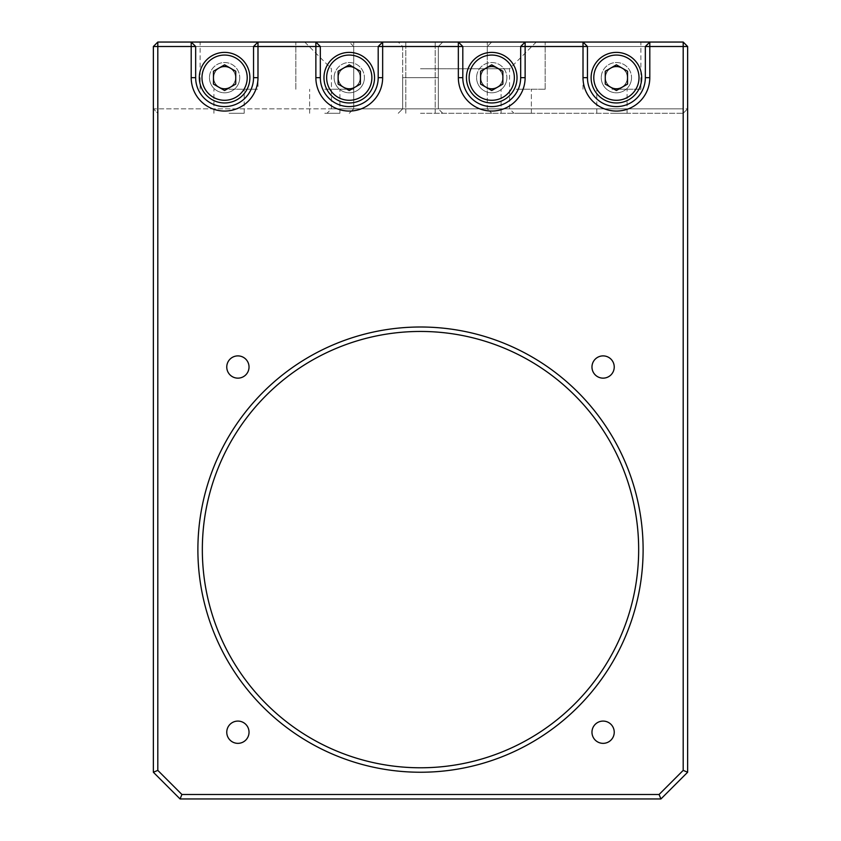 <?xml version="1.0" encoding="UTF-8"?>
<svg xmlns="http://www.w3.org/2000/svg" width="841" height="841" viewBox="0 0 841 841"><rect width="100%" height="100%" fill="white"/><g stroke="black" fill="none" stroke-linecap="round" stroke-linejoin="round"><path stroke-width="0.63" stroke-dasharray="4.21 3.15" d="M420.5 113.283L683.186 113.283L420.5 113.283M153.356 46.507L153.356 772.238L180.069 798.95L660.931 798.95L687.644 772.238L687.644 46.507L683.186 42.05L687.644 46.507L683.186 42.05L683.186 46.507L687.644 46.507L683.186 46.507L683.186 42.05L157.814 42.05L153.356 46.507L157.814 42.05L157.814 46.507L683.186 46.507L683.186 770.388L659.081 794.493L181.919 794.493L157.814 770.388L157.814 46.507L153.356 46.507L157.814 46.507L157.814 42.05L683.186 42.05L157.814 42.05L153.356 46.507L687.644 46.507L687.644 108.836L353.714 108.836L349.267 113.283L353.714 108.836L487.286 108.836L402.692 108.836L398.235 113.283L402.692 108.836L398.235 113.283L402.692 108.836L509.551 108.836L153.356 108.836L153.356 46.507L153.356 108.836L157.814 113.283L157.814 108.836L683.186 108.836L683.186 46.507L157.814 46.507L157.814 108.836L153.356 108.836L157.814 113.283M683.186 113.283L683.186 108.836L687.644 108.836L683.186 113.283L687.644 108.836L687.644 46.507M353.714 46.507L349.267 42.05L536.264 42.05L349.267 42.05L353.714 46.507L353.714 108.836L353.714 46.507L420.5 46.507L353.714 46.507M402.692 77.666L402.692 108.836L402.692 77.666L438.308 77.666L402.692 77.666L438.308 77.666L402.692 77.666L402.692 108.836L402.692 46.507L420.5 46.507L402.692 46.507L398.235 42.05L442.765 42.05L398.235 42.05L402.692 46.507L402.692 108.836L438.308 108.836L331.449 108.836L420.5 108.836L402.692 108.836L398.235 113.283M420.5 68.762L509.551 68.762L420.5 68.762M621.972 87.306A11.133 11.133 0 0 0 621.972 68.026M616.4 88.799A11.133 11.133 0 0 0 627.533 77.666A11.133 11.133 0 0 0 616.4 66.534A11.133 11.133 0 0 0 605.268 77.666A11.133 11.133 0 0 0 616.4 88.799M497.304 87.306A11.133 11.133 0 0 0 497.304 68.026M491.733 88.799A11.133 11.133 0 0 0 502.865 77.666A11.133 11.133 0 0 0 491.733 66.534A11.133 11.133 0 0 0 480.61 77.666A11.133 11.133 0 0 0 491.733 88.799M354.828 87.306A11.133 11.133 0 0 0 354.828 68.026M349.267 88.799A11.133 11.133 0 0 0 360.39 77.666A11.133 11.133 0 0 0 349.267 66.534A11.133 11.133 0 0 0 338.135 77.666A11.133 11.133 0 0 0 349.267 88.799M230.161 87.306A11.133 11.133 0 0 0 230.161 68.026M224.6 88.799A11.133 11.133 0 0 0 235.732 77.666A11.133 11.133 0 0 0 224.6 66.534A11.133 11.133 0 0 0 213.467 77.666A11.133 11.133 0 0 0 224.6 88.799M611.954 42.05L640.895 42.05L611.954 42.05M611.954 89.241L640.895 89.241L611.954 89.241M611.954 113.283L627.092 113.283L611.954 113.283M516.227 42.05L545.168 42.05L516.227 42.05M516.227 89.241L545.168 89.241L516.227 89.241M516.227 113.283L531.365 113.283L516.227 113.283M324.773 42.05L353.714 42.05L324.773 42.05M324.773 89.241L353.714 89.241L324.773 89.241M324.773 113.283L339.911 113.283L324.773 113.283M229.046 42.05L257.987 42.05L229.046 42.05M229.046 89.241L257.987 89.241L229.046 89.241M229.046 113.283L244.184 113.283L229.046 113.283M610.839 68.026A11.133 11.133 0 0 0 610.839 87.306M486.172 68.026A11.133 11.133 0 0 0 486.172 87.306M343.696 68.026A11.133 11.133 0 0 0 343.696 87.306M219.028 68.026A11.133 11.133 0 0 0 219.028 87.306M420.5 42.05L304.736 42.05L420.5 42.05M487.286 46.507L487.286 108.836L491.733 113.283L487.286 108.836L487.286 46.507L420.5 46.507L487.286 46.507L491.733 42.05L487.286 46.507M438.308 77.666L438.308 108.836L438.308 46.507L442.765 42.05L438.308 46.507L420.5 46.507L438.308 46.507L438.308 108.836L442.765 113.283M197.887 549.615A222.613 222.613 0 0 0 420.5 772.238A222.613 222.613 0 0 0 643.113 549.615A222.613 222.613 0 0 0 420.5 327.002A222.613 222.613 0 0 0 197.887 549.615M638.666 549.615A218.166 218.166 0 0 1 420.5 767.78A218.166 218.166 0 0 1 202.334 549.615A218.166 218.166 0 0 1 420.5 331.449A218.166 218.166 0 0 1 638.666 549.615M226.765 367.012A11.133 11.133 0 0 0 237.898 378.145A11.133 11.133 0 0 0 249.031 367.012A11.133 11.133 0 0 0 237.898 355.89A11.133 11.133 0 0 0 226.765 367.012M591.969 367.012A11.133 11.133 0 0 0 603.102 378.145A11.133 11.133 0 0 0 614.235 367.012A11.133 11.133 0 0 0 603.102 355.89A11.133 11.133 0 0 0 591.969 367.012M591.969 732.217A11.133 11.133 0 0 0 603.102 743.349A11.133 11.133 0 0 0 614.235 732.217A11.133 11.133 0 0 0 603.102 721.084A11.133 11.133 0 0 0 591.969 732.217M226.765 732.217A11.133 11.133 0 0 0 237.898 743.349A11.133 11.133 0 0 0 249.031 732.217A11.133 11.133 0 0 0 237.898 721.084A11.133 11.133 0 0 0 226.765 732.217M209.462 77.666A15.138 15.138 0 0 0 224.6 92.804A15.138 15.138 0 0 0 239.738 77.666A15.138 15.138 0 0 1 224.6 92.804A15.138 15.138 0 0 1 209.462 77.666A15.138 15.138 0 0 1 224.6 62.528A15.138 15.138 0 0 1 239.738 77.666A15.138 15.138 0 0 0 224.6 62.528A15.138 15.138 0 0 0 209.462 77.666M334.129 77.666A15.138 15.138 0 0 0 349.267 92.804A15.138 15.138 0 0 0 364.405 77.666A15.138 15.138 0 0 1 349.267 92.804A15.138 15.138 0 0 1 334.129 77.666A15.138 15.138 0 0 1 349.267 62.528A15.138 15.138 0 0 1 364.405 77.666A15.138 15.138 0 0 0 349.267 62.528A15.138 15.138 0 0 0 334.129 77.666M476.595 77.666A15.138 15.138 0 0 0 491.733 92.804A15.138 15.138 0 0 0 506.871 77.666A15.138 15.138 0 0 1 491.733 92.804A15.138 15.138 0 0 1 476.595 77.666A15.138 15.138 0 0 1 491.733 62.528A15.138 15.138 0 0 1 506.871 77.666A15.138 15.138 0 0 0 491.733 62.528A15.138 15.138 0 0 0 476.595 77.666M601.262 77.666A15.138 15.138 0 0 0 616.4 92.804A15.138 15.138 0 0 0 631.538 77.666A15.138 15.138 0 0 1 616.4 92.804A15.138 15.138 0 0 1 601.262 77.666A15.138 15.138 0 0 1 616.4 62.528A15.138 15.138 0 0 1 631.538 77.666A15.138 15.138 0 0 0 616.4 62.528A15.138 15.138 0 0 0 601.262 77.666M583.013 89.241L583.013 42.05L587.46 46.507L587.46 77.666A28.941 28.941 0 0 0 616.4 106.607A28.941 28.941 0 0 0 645.341 77.666L645.341 46.507L649.799 42.05M458.345 42.05L462.802 46.507L462.802 77.666A28.941 28.941 0 0 0 491.733 106.607A28.941 28.941 0 0 0 520.674 77.666L520.674 46.507L525.131 42.05M315.869 42.05L320.326 46.507L320.326 77.666A28.941 28.941 0 0 0 349.267 106.607A28.941 28.941 0 0 0 378.198 77.666L378.198 46.507L382.655 42.05M191.201 42.05L195.659 46.507L195.659 77.666A28.941 28.941 0 0 0 224.6 106.607A28.941 28.941 0 0 0 253.54 77.666L253.54 46.507L257.987 42.05L257.987 89.241M687.644 772.238L683.186 770.388M659.081 794.493L660.931 798.95M181.919 794.493L180.069 798.95M157.814 770.388L153.356 772.238M235.543 77.666A10.944 10.944 0 0 0 224.6 66.723A10.944 10.944 0 0 0 213.646 77.666A10.944 10.944 0 0 1 224.6 66.723A10.944 10.944 0 0 1 235.543 77.666A10.944 10.944 0 0 1 224.6 88.62A10.944 10.944 0 0 1 213.646 77.666A10.944 10.944 0 0 0 224.6 88.62A10.944 10.944 0 0 0 235.543 77.666M224.6 102.959A25.293 25.293 0 0 0 249.882 77.666A25.293 25.293 0 0 0 224.6 52.384A25.293 25.293 0 0 0 199.306 77.666A25.293 25.293 0 0 0 224.6 102.959M235.732 71.243L224.6 64.82L213.467 71.243L213.467 84.1L224.6 90.523L235.732 84.1L235.732 71.243M360.211 77.666A10.944 10.944 0 0 0 349.267 66.723A10.944 10.944 0 0 0 338.313 77.666A10.944 10.944 0 0 1 349.267 66.723A10.944 10.944 0 0 1 360.211 77.666A10.944 10.944 0 0 1 349.267 88.62A10.944 10.944 0 0 1 338.313 77.666A10.944 10.944 0 0 0 349.267 88.62A10.944 10.944 0 0 0 360.211 77.666M349.267 102.959A25.293 25.293 0 0 0 374.55 77.666A25.293 25.293 0 0 0 349.267 52.384A25.293 25.293 0 0 0 323.974 77.666A25.293 25.293 0 0 0 349.267 102.959M360.39 71.243L349.267 64.82L338.135 71.243L338.135 84.1L349.267 90.523L360.39 84.1L360.39 71.243M502.687 77.666A10.944 10.944 0 0 0 491.733 66.723A10.944 10.944 0 0 0 480.789 77.666A10.944 10.944 0 0 1 491.733 66.723A10.944 10.944 0 0 1 502.687 77.666A10.944 10.944 0 0 1 491.733 88.62A10.944 10.944 0 0 1 480.789 77.666A10.944 10.944 0 0 0 491.733 88.62A10.944 10.944 0 0 0 502.687 77.666M491.733 102.959A25.293 25.293 0 0 0 517.026 77.666A25.293 25.293 0 0 0 491.733 52.384A25.293 25.293 0 0 0 466.45 77.666A25.293 25.293 0 0 0 491.733 102.959M502.865 71.243L491.733 64.82L480.61 71.243L480.61 84.1L491.733 90.523L502.865 84.1L502.865 71.243M627.354 77.666A10.944 10.944 0 0 0 616.4 66.723A10.944 10.944 0 0 0 605.457 77.666A10.944 10.944 0 0 1 616.4 66.723A10.944 10.944 0 0 1 627.354 77.666A10.944 10.944 0 0 1 616.4 88.62A10.944 10.944 0 0 1 605.457 77.666A10.944 10.944 0 0 0 616.4 88.62A10.944 10.944 0 0 0 627.354 77.666M616.4 102.959A25.293 25.293 0 0 0 641.694 77.666A25.293 25.293 0 0 0 616.4 52.384A25.293 25.293 0 0 0 591.118 77.666A25.293 25.293 0 0 0 616.4 102.959M627.533 71.243L616.4 64.82L605.268 71.243L605.268 84.1L616.4 90.523L627.533 84.1L627.533 71.243M536.264 42.05L509.551 68.762L509.551 108.836L513.998 113.283M435.196 113.283L435.196 42.05L435.196 113.283M640.895 89.241L640.895 42.05M627.092 113.283L627.092 89.241M545.168 89.241L545.168 42.05L545.168 89.241M531.365 113.283L531.365 89.241L531.365 113.283M353.714 89.241L353.714 42.05L353.714 89.241M339.911 113.283L339.911 89.241L339.911 113.283M244.184 113.283L244.184 89.241M304.736 42.05L331.449 68.762L331.449 108.836L327.002 113.283M501.089 113.283L501.089 89.241L501.089 113.283M487.286 89.241L487.286 42.05L487.286 89.241M309.635 113.283L309.635 89.241L309.635 113.283M295.832 89.241L295.832 42.05L295.832 89.241M213.908 113.283L213.908 89.241M200.105 89.241L200.105 42.05M596.816 113.283L596.816 89.241M405.804 113.283L405.804 42.05L405.804 113.283"/><path stroke-width="1.26" d="M610.839 87.306A11.133 11.133 0 0 0 621.972 87.306M621.972 68.026A11.133 11.133 0 0 0 610.839 68.026M486.172 87.306A11.133 11.133 0 0 0 497.304 87.306M497.304 68.026A11.133 11.133 0 0 0 486.172 68.026M343.696 87.306A11.133 11.133 0 0 0 354.828 87.306M354.828 68.026A11.133 11.133 0 0 0 343.696 68.026M219.028 87.306A11.133 11.133 0 0 0 230.161 87.306M230.161 68.026A11.133 11.133 0 0 0 219.028 68.026M643.113 549.615A222.613 222.613 0 0 1 420.5 772.238A222.613 222.613 0 0 1 197.887 549.615A222.613 222.613 0 0 1 420.5 327.002A222.613 222.613 0 0 1 643.113 549.615M202.334 549.615A218.166 218.166 0 0 0 420.5 767.78A218.166 218.166 0 0 0 638.666 549.615A218.166 218.166 0 0 0 420.5 331.449A218.166 218.166 0 0 0 202.334 549.615M226.765 367.012A11.133 11.133 0 0 0 237.898 378.145A11.133 11.133 0 0 0 249.031 367.012A11.133 11.133 0 0 0 237.898 355.89A11.133 11.133 0 0 0 226.765 367.012M591.969 367.012A11.133 11.133 0 0 0 603.102 378.145A11.133 11.133 0 0 0 614.235 367.012A11.133 11.133 0 0 0 603.102 355.89A11.133 11.133 0 0 0 591.969 367.012M591.969 732.217A11.133 11.133 0 0 0 603.102 743.349A11.133 11.133 0 0 0 614.235 732.217A11.133 11.133 0 0 0 603.102 721.084A11.133 11.133 0 0 0 591.969 732.217M226.765 732.217A11.133 11.133 0 0 0 237.898 743.349A11.133 11.133 0 0 0 249.031 732.217A11.133 11.133 0 0 0 237.898 721.084A11.133 11.133 0 0 0 226.765 732.217M587.46 77.666A28.941 28.941 0 0 0 616.4 106.607A28.941 28.941 0 0 0 645.341 77.666L645.341 46.507L649.799 46.507L649.799 77.666A33.388 33.388 0 0 1 616.4 111.065A33.388 33.388 0 0 1 583.013 77.666L583.013 46.507L525.131 46.507L525.131 77.666A33.388 33.388 0 0 1 491.733 111.065A33.388 33.388 0 0 1 458.345 77.666L458.345 46.507L382.655 46.507L382.655 77.666A33.388 33.388 0 0 1 349.267 111.065A33.388 33.388 0 0 1 315.869 77.666L315.869 46.507L257.987 46.507L257.987 77.666A33.388 33.388 0 0 1 224.6 111.065A33.388 33.388 0 0 1 191.201 77.666L191.201 46.507L157.814 46.507L157.814 770.388L181.919 794.493L659.081 794.493L683.186 770.388L683.186 46.507L649.799 46.507L649.799 42.05L583.013 42.05L583.013 46.507L587.46 46.507L587.46 77.666L583.013 77.666M462.802 46.507L458.345 42.05L458.345 46.507L462.802 46.507L462.802 77.666A28.941 28.941 0 0 0 491.733 106.607A28.941 28.941 0 0 0 520.674 77.666L520.674 46.507L525.131 42.05L191.201 42.05L191.201 46.507L195.659 46.507L195.659 77.666A28.941 28.941 0 0 0 224.6 106.607A28.941 28.941 0 0 0 253.54 77.666L253.54 46.507L257.987 42.05L257.987 46.507L253.54 46.507M320.326 46.507L315.869 42.05L315.869 46.507L320.326 46.507L320.326 77.666A28.941 28.941 0 0 0 349.267 106.607A28.941 28.941 0 0 0 378.198 77.666L378.198 46.507L382.655 42.05L382.655 46.507L378.198 46.507M645.341 46.507L649.799 42.05L683.186 42.05L687.644 46.507L687.644 772.238L660.931 798.95L180.069 798.95L153.356 772.238L153.356 46.507L157.814 46.507L157.814 42.05L191.201 42.05L195.659 46.507M520.674 46.507L525.131 46.507L525.131 42.05L583.013 42.05L587.46 46.507M683.186 42.05L683.186 46.507L687.644 46.507M687.644 772.238L683.186 770.388M660.931 798.95L659.081 794.493M180.069 798.95L181.919 794.493M153.356 772.238L157.814 770.388M157.814 42.05L153.356 46.507M224.6 52.384A25.293 25.293 0 0 1 249.882 77.666A25.293 25.293 0 0 1 224.6 102.959A25.293 25.293 0 0 1 199.306 77.666A25.293 25.293 0 0 1 224.6 52.384A25.293 25.293 0 0 0 199.306 77.666A25.293 25.293 0 0 0 224.6 102.959M224.6 64.82L213.467 71.243L213.467 84.1L224.6 90.523L235.732 84.1L235.732 71.243L224.6 64.82M349.267 52.384A25.293 25.293 0 0 1 374.55 77.666A25.293 25.293 0 0 1 349.267 102.959A25.293 25.293 0 0 1 323.974 77.666A25.293 25.293 0 0 1 349.267 52.384A25.293 25.293 0 0 0 323.974 77.666A25.293 25.293 0 0 0 349.267 102.959M349.267 64.82L338.135 71.243L338.135 84.1L349.267 90.523L360.39 84.1L360.39 71.243L349.267 64.82M491.733 52.384A25.293 25.293 0 0 1 517.026 77.666A25.293 25.293 0 0 1 491.733 102.959A25.293 25.293 0 0 1 466.45 77.666A25.293 25.293 0 0 1 491.733 52.384A25.293 25.293 0 0 0 466.45 77.666A25.293 25.293 0 0 0 491.733 102.959M491.733 64.82L480.61 71.243L480.61 84.1L491.733 90.523L502.865 84.1L502.865 71.243L491.733 64.82M616.4 52.384A25.293 25.293 0 0 1 641.694 77.666A25.293 25.293 0 0 1 616.4 102.959A25.293 25.293 0 0 1 591.118 77.666A25.293 25.293 0 0 1 616.4 52.384A25.293 25.293 0 0 0 591.118 77.666A25.293 25.293 0 0 0 616.4 102.959M616.4 64.82L605.268 71.243L605.268 84.1L616.4 90.523L627.533 84.1L627.533 71.243L616.4 64.82M525.131 77.666L520.674 77.666M645.341 77.666L649.799 77.666M458.345 77.666L462.802 77.666M382.655 77.666L378.198 77.666M315.869 77.666L320.326 77.666M257.987 77.666L253.54 77.666M191.201 77.666L195.659 77.666M224.6 100.289A22.623 22.623 0 0 0 247.212 77.666A22.623 22.623 0 0 0 224.6 55.054A22.623 22.623 0 0 0 201.977 77.666A22.623 22.623 0 0 0 224.6 100.289M349.267 100.289A22.623 22.623 0 0 0 371.88 77.666A22.623 22.623 0 0 0 349.267 55.054A22.623 22.623 0 0 0 326.644 77.666A22.623 22.623 0 0 0 349.267 100.289M491.733 100.289A22.623 22.623 0 0 0 514.356 77.666A22.623 22.623 0 0 0 491.733 55.054A22.623 22.623 0 0 0 469.12 77.666A22.623 22.623 0 0 0 491.733 100.289M616.4 100.289A22.623 22.623 0 0 0 639.023 77.666A22.623 22.623 0 0 0 616.4 55.054A22.623 22.623 0 0 0 593.788 77.666A22.623 22.623 0 0 0 616.4 100.289"/></g></svg>
